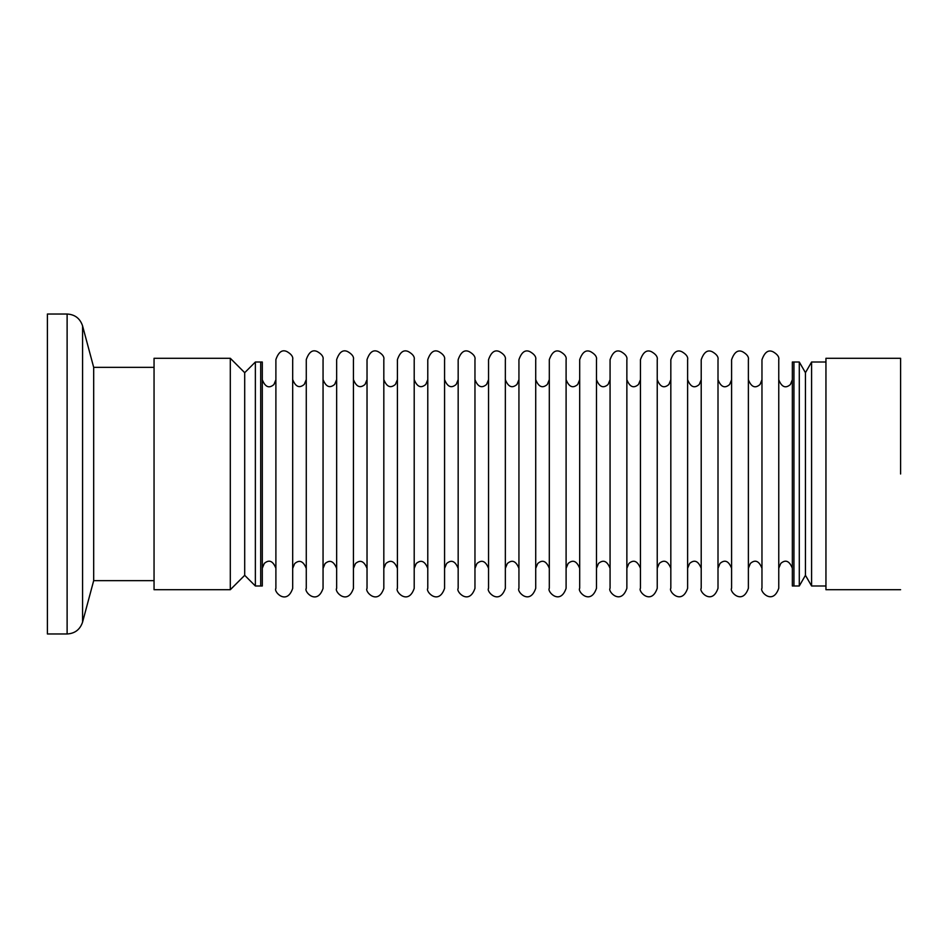 <?xml version="1.0" encoding="UTF-8"?>
<svg xmlns="http://www.w3.org/2000/svg" width="948" height="948" viewBox="0 0 948 948"><rect width="100%" height="100%" fill="white"/><g stroke="black" fill="none" stroke-linecap="round" stroke-linejoin="round"><path stroke-width="1.42" d="M799.283 585.983L793.95 585.983L793.95 362.018L792.35 362.018L792.35 585.983L793.95 585.983L793.95 362.018L799.283 362.018L799.283 585.983L805.445 575.317L805.445 372.683L799.283 362.018M778.758 588.258L778.758 359.742C779.375 357.005 777.49 354.362 773.094 351.803C768.354 349.48 764.645 352.135 761.967 359.742L761.967 588.258C759.348 591.268 772.75 605.784 778.758 588.258M748.375 588.27L748.375 359.73C748.991 356.993 747.107 354.351 742.711 351.791C737.971 349.468 734.262 352.123 731.595 359.73L731.595 588.27C728.965 591.279 742.367 605.796 748.375 588.27M718.003 588.281L718.003 359.719C718.62 356.981 716.724 354.339 712.327 351.779C707.587 349.457 703.878 352.111 701.212 359.719L701.212 588.281C698.581 591.291 711.995 605.808 718.003 588.281M687.62 588.293L687.62 359.707C688.236 356.969 686.34 354.327 681.956 351.767C677.204 349.445 673.507 352.099 670.829 359.707L670.829 588.293C668.198 591.303 681.612 605.819 687.62 588.293M657.237 588.305L657.237 359.695C657.853 356.958 655.969 354.315 651.572 351.755C646.832 349.433 643.123 352.087 640.445 359.695L640.445 588.305C637.826 591.315 651.229 605.831 657.237 588.305M626.865 588.305L626.865 359.695C627.481 356.946 625.585 354.303 621.189 351.744C616.449 349.421 612.74 352.075 610.074 359.695L610.074 588.305C607.443 591.327 620.845 605.843 626.865 588.305M596.482 588.317L596.482 359.683C597.098 356.934 595.202 354.291 590.817 351.744C586.065 349.409 582.356 352.064 579.69 359.683L579.69 588.317C577.059 591.339 590.474 605.855 596.482 588.317M566.098 588.329L566.098 359.671C566.714 356.922 564.83 354.279 560.434 351.732C555.694 349.397 551.985 352.052 549.307 359.671L549.307 588.329C546.688 591.351 560.09 605.867 566.098 588.329M535.715 588.341L535.715 359.659C536.331 356.91 534.447 354.268 530.051 351.72C525.311 349.385 521.601 352.04 518.935 359.659L518.935 588.341C516.304 591.362 529.707 605.879 535.715 588.341M505.343 588.353L505.343 359.648C505.959 356.898 504.063 354.256 499.667 351.708C494.927 349.374 491.218 352.028 488.552 359.648L488.552 588.353C485.921 591.374 499.335 605.891 505.343 588.353M474.96 588.364L474.96 359.636C475.576 356.886 473.68 354.244 469.296 351.696C464.544 349.362 460.846 352.016 458.168 359.636L458.168 588.364C455.538 591.386 468.952 605.902 474.96 588.364M444.576 588.376L444.576 359.624C445.193 356.875 443.309 354.232 438.912 351.684C434.172 349.35 430.463 352.004 427.785 359.624L427.785 588.376C425.166 591.398 438.569 605.914 444.576 588.376M414.205 588.388L414.205 359.612C414.821 356.863 412.925 354.22 408.529 351.672C403.789 349.35 400.08 351.992 397.413 359.612L397.413 588.388C394.783 591.41 408.185 605.926 414.205 588.388M383.822 588.4L383.822 359.6C384.438 356.851 382.542 354.208 378.157 351.661C373.405 349.338 369.696 351.981 367.03 359.6L367.03 588.4C364.399 591.422 377.814 605.938 383.822 588.4M353.438 588.412L353.438 359.588C354.054 356.839 352.17 354.197 347.774 351.649C343.034 349.326 339.325 351.969 336.647 359.588L336.647 588.412C334.028 591.434 347.43 605.95 353.438 588.412M323.055 588.424L323.055 359.576C323.671 356.827 321.787 354.185 317.39 351.637C312.65 349.314 308.941 351.957 306.275 359.576L306.275 588.424C303.644 591.445 317.047 605.962 323.055 588.424M292.683 588.435L292.683 359.565C293.299 356.815 291.403 354.173 287.007 351.625C282.267 349.302 278.558 351.945 275.892 359.565L275.892 588.435C273.261 591.457 286.675 605.973 292.683 588.435M255.368 585.983L262.3 585.983L262.3 362.018L260.7 362.018L260.7 474L260.7 362.018L255.368 362.018L255.368 585.983L244.703 575.317L244.703 372.683L230.305 358.285L230.305 589.715L244.703 575.317M275.892 568.243C272.941 560.884 269.078 559.284 264.302 563.42L262.3 568.243L262.3 474M260.7 585.983L260.7 474L260.7 585.983M230.305 589.715L154.05 589.715L154.05 358.285L230.305 358.285M67.118 633.975L47.4 633.975L47.4 314.025L67.118 314.025L67.118 633.975C74.928 633.513 80.082 629.555 82.571 622.113L82.571 325.887C80.082 318.445 74.928 314.487 67.118 314.025M82.571 622.113L93.686 580.65L93.686 367.35L82.571 325.887M900.6 589.715L825.945 589.715L825.945 358.285L900.6 358.285L900.6 474M805.445 575.317L811.595 585.983L811.595 362.018L825.945 362.018M792.35 379.757L790.395 384.521C785.584 388.716 781.709 387.128 778.758 379.757M778.758 568.243L780.773 563.42C785.537 559.284 789.4 560.884 792.35 568.243M761.967 379.745L760.012 384.509C755.201 388.704 751.326 387.116 748.375 379.745M748.375 568.255L750.389 563.432C755.153 559.296 759.016 560.896 761.967 568.255M731.595 379.733L729.628 384.497C724.817 388.692 720.942 387.104 718.003 379.733M718.003 568.267L720.006 563.444C724.782 559.308 728.645 560.908 731.595 568.267M701.212 379.721L699.257 384.485C694.446 388.68 690.559 387.092 687.62 379.721M687.62 568.279L689.623 563.456C694.398 559.32 698.261 560.92 701.212 568.279M670.829 379.71L668.873 384.473C664.062 388.668 660.187 387.08 657.237 379.71M657.237 568.29L659.251 563.467C664.015 559.332 667.878 560.932 670.829 568.29M640.445 379.698L638.49 384.461C633.679 388.656 629.804 387.068 626.865 379.698M626.865 568.302L628.868 563.479C633.643 559.344 637.494 560.943 640.445 568.302M610.074 379.686L608.106 384.45C603.295 388.644 599.42 387.057 596.482 379.686M596.482 568.314L598.484 563.491C603.26 559.356 607.123 560.955 610.074 568.314M579.69 379.674L577.735 384.45C572.924 388.633 569.049 387.045 566.098 379.674M566.098 568.326L568.113 563.503C572.876 559.367 576.74 560.967 579.69 568.326M549.307 379.662L547.351 384.438C542.54 388.621 538.665 387.033 535.715 379.662M535.715 568.338L537.729 563.515C542.493 559.379 546.356 560.979 549.307 568.338M518.935 379.65L516.968 384.426C512.157 388.609 508.282 387.021 505.343 379.65M505.343 568.35L507.346 563.527C512.121 559.391 515.985 560.991 518.935 568.35M488.552 379.638L486.597 384.414C481.785 388.597 477.899 387.009 474.96 379.638M474.96 568.362L476.963 563.539C481.738 559.403 485.601 561.003 488.552 568.362M458.168 379.627L456.213 384.402C451.402 388.585 447.527 386.997 444.576 379.627M444.576 568.373L446.591 563.55C451.355 559.415 455.218 561.015 458.168 568.373M427.785 379.615L425.83 384.39C421.019 388.573 417.144 386.985 414.205 379.615M414.205 568.385L416.208 563.562C420.983 559.427 424.834 561.026 427.785 568.385M397.413 379.603L395.446 384.378C390.635 388.561 386.76 386.974 383.822 379.603M383.822 568.397L385.824 563.574C390.6 559.439 394.463 561.038 397.413 568.397M367.03 379.591L365.075 384.367C360.264 388.55 356.389 386.962 353.438 379.591M353.438 568.409L355.453 563.586C360.216 559.45 364.079 561.05 367.03 568.409M336.647 379.579L334.691 384.355C329.88 388.538 326.005 386.95 323.055 379.579M323.055 568.421L325.069 563.598C329.833 559.462 333.696 561.062 336.647 568.421M306.275 379.567L304.308 384.343C299.497 388.526 295.622 386.938 292.683 379.567M292.683 568.433L294.686 563.61C299.461 559.462 303.324 561.074 306.275 568.433M275.892 379.757L273.936 384.521C269.125 388.716 265.239 387.128 262.3 379.757M93.686 367.35L154.05 367.35M93.686 580.65L154.05 580.65M244.703 372.683L255.368 362.018M805.445 372.683L811.595 362.018M811.595 585.983L825.945 585.983"/></g></svg>
